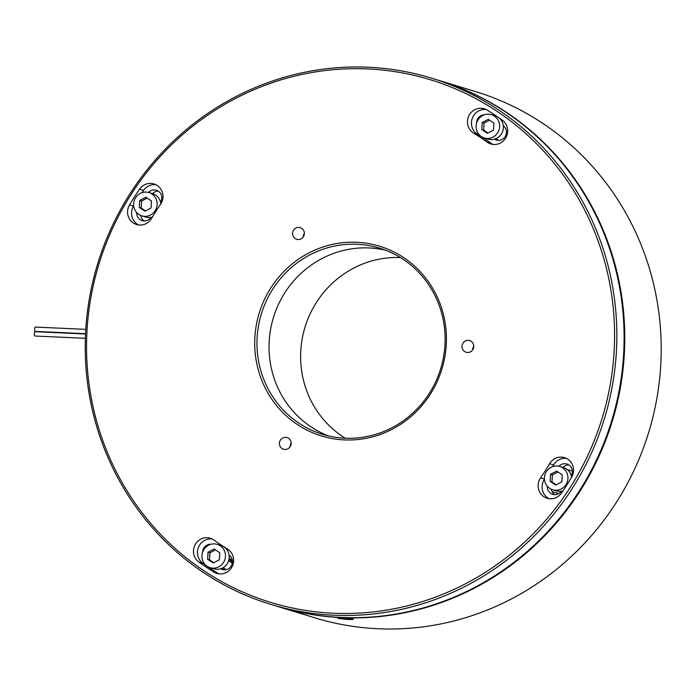 <?xml version="1.0" encoding="UTF-8"?>
<svg xmlns="http://www.w3.org/2000/svg" width="696" height="696" viewBox="0 0 696 696"><rect width="100%" height="100%" fill="white"/><g stroke="black" fill="none" stroke-linecap="round" stroke-linejoin="round"><path stroke-width="1.04" d="M468.277 340.353A6.081 5.864 -73 0 0 466.12 352.228A6.081 5.864 -73 0 0 473.68 347.408A6.081 5.864 -73 0 0 468.277 340.353M473.776 346.234A6.081 5.864 -73 0 0 472.68 349.836M285.665 437.34A6.081 5.864 -73 0 0 283.516 449.216A6.081 5.864 -73 0 0 291.067 444.396A6.081 5.864 -73 0 0 285.665 437.34M291.163 443.221A6.081 5.864 -73 0 0 290.067 446.823M298.88 227.401A6.081 5.864 -73 0 0 296.722 239.285A6.081 5.864 -73 0 0 304.274 234.456A6.081 5.864 -73 0 0 298.88 227.401M304.378 233.29A6.081 5.864 -73 0 0 303.273 236.892M219.893 573.922A13.381 12.893 -73 0 0 233.056 564.386A13.381 12.893 -73 0 0 227.531 549.101A242.191 233.23 107 0 1 213.95 540.035A13.381 12.893 -73 0 0 210.305 538.234A13.381 12.893 -73 0 0 194.837 545.299A13.381 12.893 -73 0 0 198.847 562.029A268.96 259.008 -73 0 0 213.933 572.086A13.381 12.893 -73 0 0 216.83 573.391A13.381 12.893 -73 0 0 219.893 573.922M139.661 225.06A13.381 12.893 -73 0 0 151.502 218.501A242.191 233.23 107 0 1 160.567 204.293A13.381 12.893 -73 0 0 153.973 183.927A13.381 12.893 -73 0 0 139.574 189.173A268.96 259.008 -73 0 0 129.499 204.955A13.381 12.893 -73 0 0 136.599 224.53A13.381 12.893 -73 0 0 139.661 225.06M493.882 144.481A13.381 12.893 -73 0 0 506.897 135.389A13.381 12.893 -73 0 0 502.277 120.156A268.96 259.008 -73 0 0 487.183 110.099A13.381 12.893 -73 0 0 484.294 108.785A13.381 12.893 -73 0 0 468.634 116.284A13.381 12.893 -73 0 0 473.584 133.084A242.191 233.23 107 0 1 487.174 142.141A13.381 12.893 -73 0 0 490.819 143.95A13.381 12.893 -73 0 0 493.882 144.481M550.214 498.78A13.381 12.893 -73 0 0 561.55 493.012A268.96 259.008 -73 0 0 571.616 477.23A13.381 12.893 -73 0 0 564.526 457.655A13.381 12.893 -73 0 0 549.614 463.675A242.191 233.23 107 0 1 540.548 477.891A13.381 12.893 -73 0 0 547.143 498.249A13.381 12.893 -73 0 0 550.214 498.78M344.346 439.907A99.215 95.543 107 0 1 254.901 336.751A99.215 95.543 107 0 1 356.778 242.278A99.215 95.543 107 0 1 446.223 345.425A99.215 95.543 107 0 1 344.346 439.907M357.135 244.27A97.362 93.76 -73 0 0 258.59 325.319A97.362 93.76 -73 0 0 322.639 434.365A97.362 93.76 -73 0 0 344.938 438.202A97.362 93.76 -73 0 0 443.491 357.152A97.362 93.76 -73 0 0 379.442 248.115A97.362 93.76 -73 0 0 357.135 244.27M385.41 250.16A97.362 93.76 -73 0 0 369.202 247.95A97.362 93.76 -73 0 0 271.292 325.78A97.362 93.76 -73 0 0 328.73 435.992M345.294 438.219A97.37 93.769 107 0 1 305.013 327.198A97.37 93.769 107 0 1 400.4 257.564M333.436 613.237A273.258 263.149 -73 0 0 614.029 353.037A273.258 263.149 -73 0 0 367.679 68.939A273.258 263.149 -73 0 0 87.096 329.147A273.258 263.149 -73 0 0 333.436 613.237M368.28 67.242A275.111 264.932 107 0 1 431.294 78.091A275.111 264.932 107 0 1 612.28 386.219A275.111 264.932 107 0 1 333.802 615.238A275.111 264.932 107 0 1 270.779 604.38A275.111 264.932 107 0 1 89.801 296.252A275.111 264.932 107 0 1 368.28 67.242M270.779 604.38L278.035 606.59A275.111 264.932 -73 0 0 341.049 617.448A275.111 264.932 -73 0 0 619.527 388.429A275.111 264.932 -73 0 0 438.55 80.301L431.294 78.091M221.972 568.275A263.61 253.857 -73 0 0 224.443 569.815M140.783 215.49A8.039 7.743 -73 0 0 144.22 220.954M158.305 191.148A8.039 7.743 -73 0 0 152.511 193.653M495.987 138.635A247.541 238.38 107 0 1 498.162 140.183A8.039 7.743 -73 0 0 498.44 140.374M568.85 464.876A8.039 7.743 -73 0 0 562.994 467.451M551.345 489.271A8.039 7.743 -73 0 0 554.764 494.673M566.466 458.429A13.381 12.893 -73 0 0 553.598 464.893A242.191 233.23 107 0 1 552.563 466.633M544.446 479.24A13.381 12.893 -73 0 0 549.188 498.693M558.992 466.25A8.039 7.743 107 0 1 571.251 475.655M561.289 491.28A8.039 7.743 107 0 1 547.291 486.243M486.234 109.559A13.381 12.893 -73 0 0 472.219 118.503A13.381 12.893 -73 0 0 477.569 134.302A242.191 233.23 107 0 1 491.158 143.359A13.381 12.893 -73 0 0 492.864 144.394M476.603 123.009A8.039 7.743 107 0 1 484.355 114.796M503.312 125.811A8.039 7.743 107 0 1 505.087 136.79A8.039 7.743 107 0 1 494.473 139.165M155.913 184.71A13.381 12.893 -73 0 0 143.559 190.391A268.96 259.008 -73 0 0 142.01 192.661M133.693 205.825A268.96 259.008 -73 0 0 133.484 206.173A13.381 12.893 -73 0 0 138.643 224.973M150.893 217.326A8.039 7.743 107 0 1 136.738 212.637M148.518 192.444A8.039 7.743 107 0 1 160.567 202.179M212.245 539.008A13.381 12.893 -73 0 0 198.386 547.508A13.381 12.893 -73 0 0 202.832 563.247A268.96 259.008 -73 0 0 217.918 573.304A13.381 12.893 -73 0 0 218.875 573.835M229.106 555.103A8.039 7.743 107 0 1 231.255 565.996A8.039 7.743 107 0 1 220.71 568.754M202.614 552.18A8.039 7.743 107 0 1 211.019 544.255M35.07 331.705A2.166 0.566 92.6 0 0 35.035 331.696A2.166 0.566 92.6 0 0 34.374 333.758A2.166 0.566 92.6 0 0 34.8 336.011A2.166 0.566 92.6 0 0 34.835 336.02A2.166 0.566 92.6 0 0 34.878 336.02M35.365 327.085A2.166 0.566 92.6 0 0 35.322 327.077A2.166 0.566 92.6 0 0 34.661 329.138A2.166 0.566 92.6 0 0 35.087 331.392A2.166 0.566 92.6 0 0 35.131 331.4A2.166 0.566 92.6 0 0 35.165 331.4L85.538 333.689M232.429 560.706A265.22 255.406 107 0 1 229.193 557.896M229.036 559.123A266.15 256.302 -73 0 0 232.473 562.09M228.74 560.402A266.15 256.302 -73 0 0 232.299 563.395M223.364 567.536A275.111 264.932 -73 0 0 225.922 569.693M278.704 606.799L315.131 617.909A275.111 264.932 -73 0 0 378.145 628.758A275.111 264.932 -73 0 0 656.624 399.748A275.111 264.932 -73 0 0 475.646 91.62L439.22 80.51A275.111 264.932 107 0 1 620.197 388.638A275.111 264.932 107 0 1 341.719 617.648A275.111 264.932 107 0 1 278.704 606.799A275.111 264.932 107 0 1 278.365 606.695M338.23 618.405L347.661 619.466C352.072 619.597 353.899 619.466 353.133 619.083L337.969 618.265M572.356 471.105L567.188 469.522M558.775 493.603L552.041 491.55M141.827 215.864A12.18 11.728 -73 0 0 144.62 216.343A12.18 11.728 -73 0 0 156.948 206.207A12.18 11.728 -73 0 0 148.935 192.566A12.18 11.728 -73 0 0 146.151 192.087A12.18 11.728 -73 0 0 133.823 202.223A12.18 11.728 -73 0 0 141.827 215.864L145.594 217.013A12.18 11.728 -73 0 0 148.379 217.491A12.18 11.728 -73 0 0 152.433 216.943M160.854 203.867A12.18 11.728 -73 0 0 152.702 193.714L148.935 192.566M147.134 198.09L141.61 201.022L141.175 208.026L145.516 210.914M139.731 200.448L139.296 207.451L144.942 211.219L151.032 207.982L151.476 200.979L145.829 197.212L139.731 200.448L141.61 201.022M141.175 208.026L139.296 207.451M484.312 137.956A12.18 11.728 -73 0 0 487.096 138.434A12.18 11.728 -73 0 0 499.423 128.299A12.18 11.728 -73 0 0 491.42 114.657A12.18 11.728 -73 0 0 488.627 114.179A12.18 11.728 -73 0 0 476.299 124.314A12.18 11.728 -73 0 0 484.312 137.956L488.07 139.104A12.18 11.728 -73 0 0 490.863 139.583A12.18 11.728 -73 0 0 502.59 131.614A12.18 11.728 -73 0 0 498.997 117.833M497.588 116.858A12.18 11.728 -73 0 0 495.178 115.806L491.42 114.657M489.619 120.182L484.094 123.114L483.65 130.117L487.992 133.006M482.215 122.539L481.771 129.543L487.418 133.31L493.516 130.074L493.951 123.07L488.305 119.303L482.215 122.539L484.094 123.114M483.65 130.117L481.771 129.543M552.633 489.749A12.18 11.728 -73 0 0 555.417 490.236A12.18 11.728 -73 0 0 567.745 480.092A12.18 11.728 -73 0 0 559.732 466.45A12.18 11.728 -73 0 0 556.948 465.972A12.18 11.728 -73 0 0 544.62 476.116A12.18 11.728 -73 0 0 552.633 489.749L556.391 490.897A12.18 11.728 -73 0 0 559.184 491.376A12.18 11.728 -73 0 0 562.977 490.915M571.59 477.273A12.18 11.728 -73 0 0 563.499 467.599L559.732 466.45M557.94 471.975L552.415 474.907L551.971 481.91L556.313 484.808M550.527 474.333L550.092 481.336L555.739 485.103L561.837 481.867L562.272 474.872L556.626 471.096L550.527 474.333L552.415 474.907M551.971 481.91L550.092 481.336M210.149 567.658L213.916 568.806A12.18 11.728 -73 0 0 216.7 569.293A12.18 11.728 -73 0 0 229.028 559.149A12.18 11.728 -73 0 0 221.015 545.507L217.256 544.359A12.18 11.728 -73 0 0 214.464 543.88A12.18 11.728 -73 0 0 202.136 554.025A12.18 11.728 -73 0 0 210.149 567.658A12.18 11.728 -73 0 0 212.941 568.145A12.18 11.728 -73 0 0 225.269 558.001A12.18 11.728 -73 0 0 217.256 544.359M215.456 549.883L209.931 552.815L209.496 559.819L213.829 562.716M208.052 552.241L207.617 559.245L213.263 563.012L219.353 559.784L219.797 552.781L214.142 549.005L208.052 552.241L209.931 552.815M209.496 559.819L207.617 559.245M544.437 479.074L540.548 477.891M553.598 464.893L549.614 463.675M491.158 143.359L487.174 142.141M477.569 134.302L473.584 133.084M143.559 190.391L139.574 189.173M133.484 206.173L129.499 204.955M202.832 563.247L198.847 562.029M217.918 573.304L213.933 572.086M34.835 336.02L85.356 338.308M35.035 331.696L85.521 333.984M35.322 327.077L85.773 329.365"/></g></svg>
